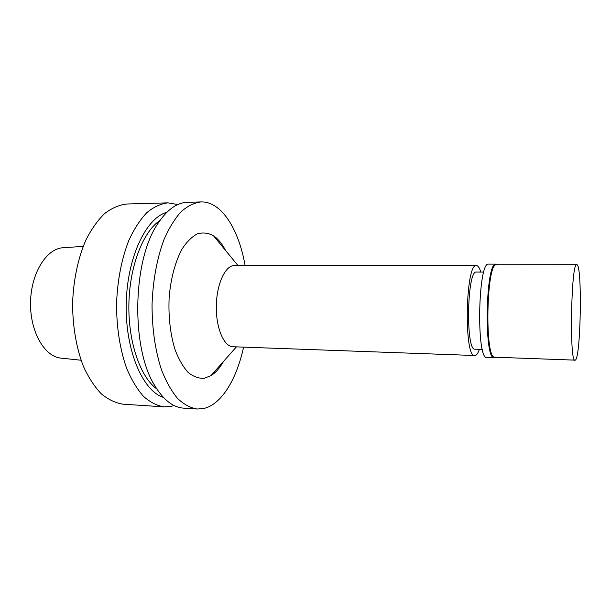 <?xml version="1.0" encoding="UTF-8"?>
<svg xmlns="http://www.w3.org/2000/svg" width="611" height="611" viewBox="0 0 611 611"><rect width="100%" height="100%" fill="white"/><g stroke="black" fill="none" stroke-linecap="round" stroke-linejoin="round"><path stroke-width="0.92" d="M177.87 204.548L167.956 202.852L126.889 204.005C119.344 204.853 111.928 208.03 104.649 213.537C97.615 220.388 91.306 229.331 85.716 240.39C77.925 258.736 73.541 279.647 72.579 303.132C72.671 326.633 76.276 347.69 83.386 366.317C88.557 377.567 94.529 386.748 101.311 393.851C108.376 399.625 115.662 403.077 123.178 404.199L164.176 406.873L171.088 406.376L174.143 405.551M167.956 202.852C160.838 203.7 153.842 206.923 146.968 212.521C140.316 219.494 134.344 228.621 129.051 239.894C121.65 258.621 117.48 279.968 116.541 303.942C116.594 327.939 119.97 349.431 126.668 368.418C131.541 379.882 137.169 389.215 143.562 396.432C150.222 402.29 157.096 405.765 164.176 406.873M166.849 212.284C145.976 217.944 126.989 257.674 126.21 304.125C125.27 350.569 142.768 390.979 163.412 397.41M159.937 220.495C143.073 231.638 129.563 266.113 128.883 304.171C128.15 342.236 140.377 377.186 156.813 388.947M212.949 374.291L214.094 372.068M216.554 239.489L215.484 237.221M245.095 265.495C238.764 229.209 221.426 201.271 201.011 201.92L187.462 202.302C176.823 202.623 166.902 209.794 157.707 223.84C132.495 260.347 130.869 348.11 154.705 385.526C163.381 399.892 173.028 407.438 183.651 408.148L197.177 409.026L203.73 408.499C221.541 404.474 236.694 379.171 243.583 347.14M201.011 201.92C194.26 202.768 187.615 206.029 181.077 211.704C174.754 218.784 169.064 228.04 164.015 239.497C156.958 258.522 152.971 280.228 152.04 304.606C152.063 329.001 155.247 350.836 161.594 370.113C166.215 381.745 171.554 391.208 177.618 398.509C183.934 404.429 190.456 407.934 197.177 409.026M225.612 250.502C222.121 243.774 218.074 238.84 213.46 235.724C208.267 232.913 202.913 232.287 197.406 233.83C191.938 236.694 186.829 241.742 182.086 248.967C175.273 261.684 170.965 277.669 169.171 296.931C168.254 316.452 170.255 334.133 175.158 349.981C178.809 359.421 183.117 366.898 188.096 372.397C193.305 376.613 198.644 378.583 204.12 378.301L210.864 375.719C215.591 372.763 219.823 367.99 223.557 361.391M480.826 272.063C479.536 267.839 478.085 265.686 476.458 265.609L234.525 265.487C225.413 265.197 216.668 283.741 216.317 305.798C215.851 327.847 223.901 346.704 233.02 346.75L475.312 355.533C476.756 355.09 478.115 353.013 479.398 349.309M476.458 265.609C465.445 262.539 463.665 358.26 474.793 355.602M483.813 272.071L476.45 272.048C467.003 269.497 465.483 351.363 475.022 349.164L482.377 349.416M497.178 264.693L495.941 264.135L488.67 264.135C477.955 260.92 476.114 360.337 486.936 357.527L494.2 357.794L495.468 357.282M495.941 264.135L495.582 264.181C485.653 263.41 483.897 358.138 493.848 357.733L494.2 357.794M576.769 264.7L496.14 264.739C486.364 264.013 484.63 357.557 494.429 357.198L575.279 360.146C580.924 358.138 582.428 263.387 576.769 264.7C571.125 261.393 569.231 363.324 574.997 360.223M83.18 246.378L63.437 247.722C46.742 248.15 31.001 272.873 30.55 302.353C29.908 331.826 44.725 357.114 61.383 358.161L81.072 360.238M237.931 265.487L213.46 235.724M236.419 346.88L210.864 375.719M496.14 264.739L495.582 264.181M494.429 357.198L493.848 357.733"/></g></svg>
